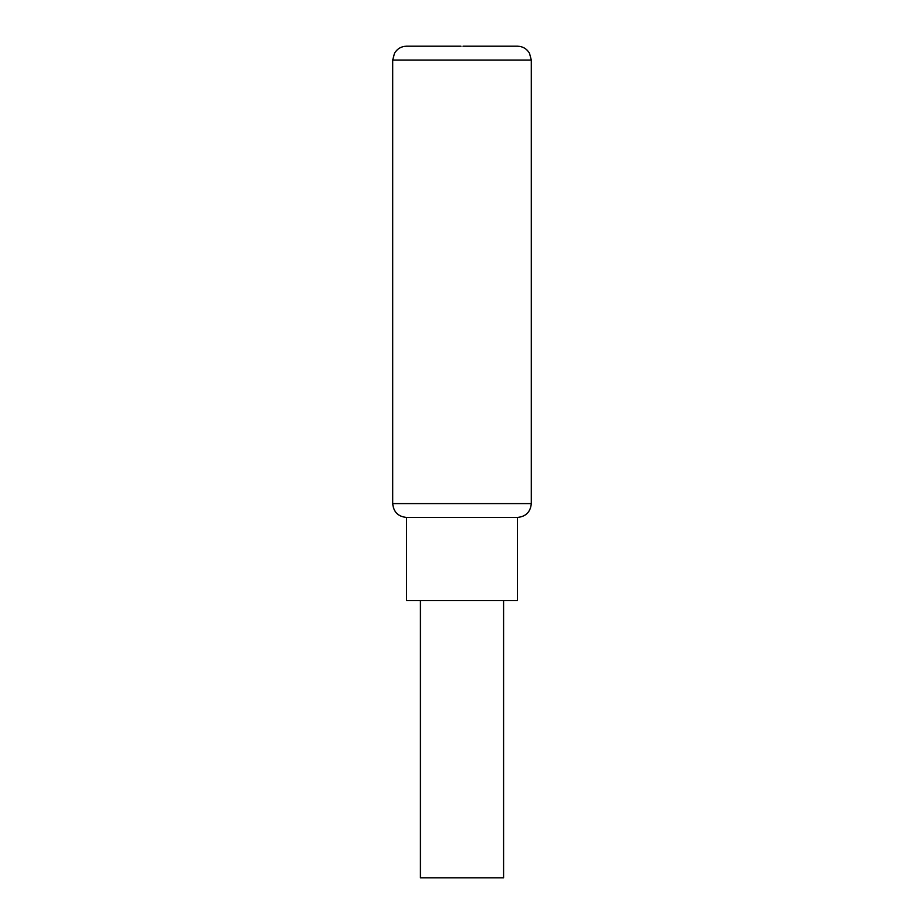 <?xml version="1.0" encoding="UTF-8"?>
<svg xmlns="http://www.w3.org/2000/svg" width="924" height="924" viewBox="0 0 924 924"><rect width="100%" height="100%" fill="white"/><g stroke="black" fill="none" stroke-linecap="round" stroke-linejoin="round"><path stroke-width="1.39" d="M460.972 46.2L406.56 46.2L460.972 46.2M463.028 46.2L517.44 46.2L463.028 46.2M462.728 517.44L406.56 517.44L406.56 600.6L517.44 600.6L517.44 517.44L462.728 517.44M420.42 600.6L420.42 877.8L503.58 877.8L503.58 600.6M517.44 46.2C522.707 46.373 526.715 48.706 529.475 53.188L531.3 60.06L392.7 60.06L394.525 53.188C397.285 48.706 401.293 46.373 406.56 46.2M392.7 60.06L392.7 503.58L531.3 503.58C530.48 512 525.86 516.62 517.44 517.44M531.3 60.06L531.3 503.58M392.7 503.58C393.52 512 398.14 516.62 406.56 517.44"/></g></svg>
